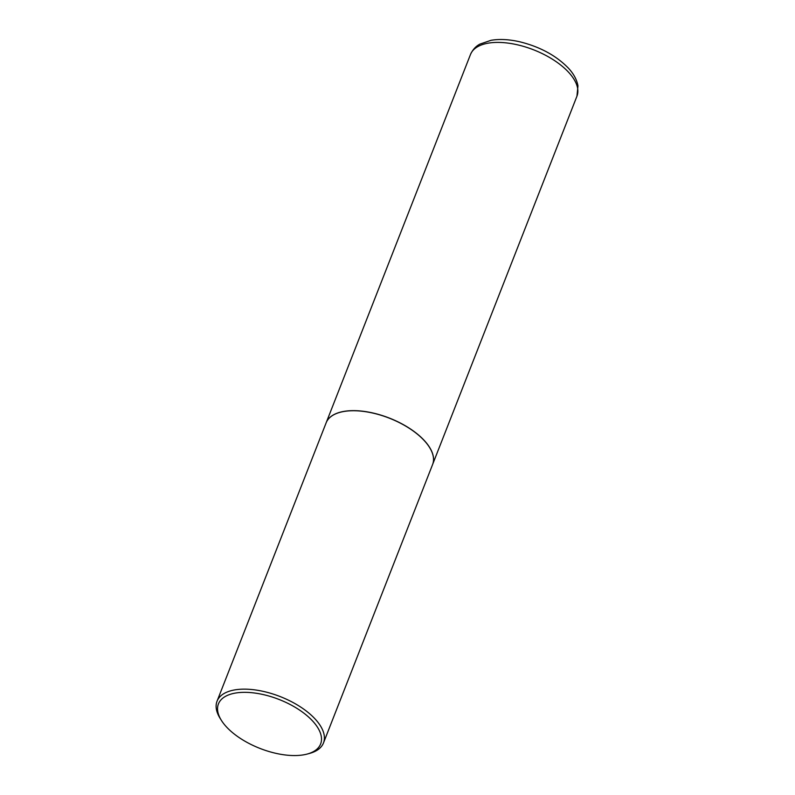 <?xml version="1.0" encoding="UTF-8"?>
<svg xmlns="http://www.w3.org/2000/svg" width="795" height="795" viewBox="0 0 795 795"><rect width="100%" height="100%" fill="white"/><g stroke="black" fill="none" stroke-linecap="round" stroke-linejoin="round"><path stroke-width="1.19" d="M432.609 464.469A57.161 27.368 -158.6 0 0 432.629 464.429A57.161 27.368 -158.6 0 0 424.371 440.589A57.161 27.368 -158.6 0 0 368.492 412.088A57.161 27.368 -158.6 0 0 326.189 422.711A57.161 27.368 -158.6 0 0 326.169 422.751M429.399 447.207A57.051 27.308 -158.6 0 0 429.37 447.158A57.051 27.308 -158.6 0 0 424.282 440.589A57.051 27.308 -158.6 0 0 340.31 412.257A57.051 27.308 -158.6 0 0 340.26 412.267M307.138 754.067L309.434 753.451A57.161 27.368 -158.6 0 0 323.486 742.937L432.599 464.519A57.161 27.368 -158.6 0 0 429.429 447.257A57.161 27.368 -158.6 0 0 424.331 440.678A57.161 27.368 -158.6 0 0 340.2 412.287A57.161 27.368 -158.6 0 0 326.149 422.801L217.035 701.22A57.161 27.368 -158.6 0 0 220.205 718.481L221.467 720.499A54.875 26.275 -158.6 0 0 226.366 726.809A54.875 26.275 -158.6 0 0 307.138 754.067A54.875 26.275 -158.6 0 0 312.693 721.085A54.875 26.275 -158.6 0 0 245.009 692.336A54.875 26.275 -158.6 0 0 221.467 720.499M323.486 742.937A57.161 27.368 -158.6 0 0 315.217 719.097A57.161 27.368 -158.6 0 0 259.349 690.597A57.161 27.368 -158.6 0 0 217.035 701.22M470.491 54.477C473.89 47.074 478.809 44.749 479.922 44.103L491.032 40.306C499.707 38.856 509.406 39.382 520.149 41.887C540.133 46.895 556.192 55.62 568.326 68.062C573.632 73.736 576.842 79.669 577.965 85.89L576.941 96.195A57.161 27.368 -158.6 0 0 568.673 72.355A57.161 27.368 -158.6 0 0 512.805 43.854A57.161 27.368 -158.6 0 0 470.491 54.477L326.189 422.711M576.941 96.195L432.629 464.429"/></g></svg>
